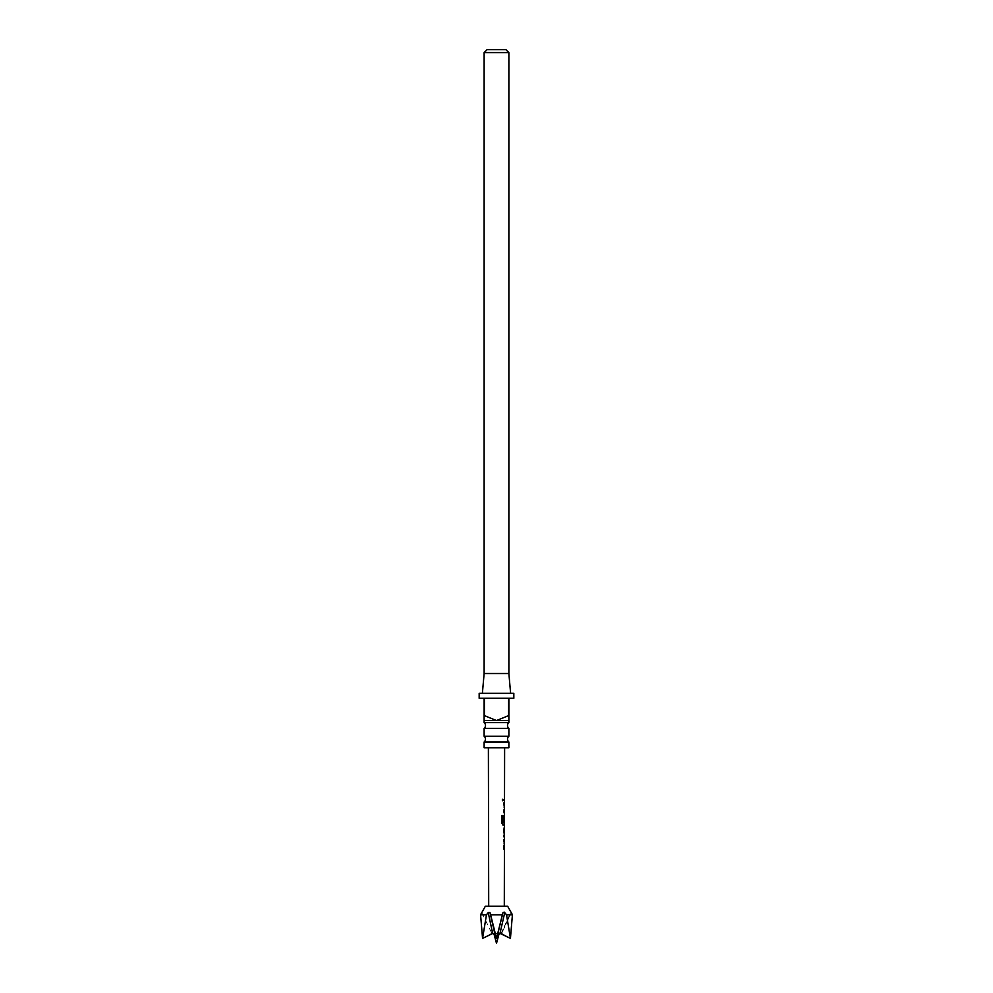 <?xml version="1.0" encoding="UTF-8"?>
<svg xmlns="http://www.w3.org/2000/svg" width="993" height="993" viewBox="0 0 993 993"><rect width="100%" height="100%" fill="white"/><g stroke="black" fill="none" stroke-linecap="round" stroke-linejoin="round"><path stroke-width="0.74" stroke-dasharray="4.96 3.72" d="M502.011 800.01L502.83 801.165L503.488 800.01L502.83 798.856L502.011 800.01M501.837 800.01L502.632 801.165L503.277 800.01L502.632 798.856L501.837 800.01M484.125 741.982L508.875 741.982M484.125 728.365L508.875 728.365M504.444 835.237L503.612 835.287L503.612 837.149L504.345 827.181M504.096 827.181L504.196 829.031M508.875 722.619L484.125 722.619M508.875 736.235L484.125 736.235M482.387 693.313L510.613 693.313L482.387 693.313M486.471 914.789L480.587 914.789L482.561 938.397L491.845 933.296L482.561 938.397L486.471 914.789L488.233 912.555L489.996 912.555L496.5 938.397L503.004 912.555L504.767 912.555L506.529 914.789L510.439 938.397L512.413 914.789L506.529 914.789M481.729 912.555L491.845 933.296A2.47 2.47 0 0 1 492.813 933.47M504.295 906.212L488.705 906.212L504.295 906.212M504.618 747.779L488.382 747.779L504.618 747.779M504.518 799.08L504.506 800.941M503.935 803.052L503.687 813.006L503.712 803.039L504.394 803.052L504.481 813.006M504.481 815.116L504.456 825.071M503.848 835.287L504.196 836.975M503.861 839.246L503.612 849.214L503.625 839.246L504.32 839.246L504.419 849.214M503.848 847.352L504.432 841.145M504.469 823.023L504.481 816.767M500.187 933.47A2.47 2.47 0 0 1 501.155 933.296L510.961 911.971M501.999 933.519L510.439 938.397L501.999 933.519L500.335 933.519L501.999 933.519M482.561 938.397L493.024 933.395L494.787 933.395L496.5 938.397L498.213 933.395L500.335 933.519M503.004 912.555L498.374 933.308M490.616 914.789L502.384 914.789M485.354 906.212L507.646 906.212M503.935 811.157L504.506 804.951M508.875 673.502L484.125 673.502M484.125 52.617L508.875 52.617M505.909 49.65L487.091 49.65M508.627 715.593L508.875 720.546L484.125 720.546L484.373 698.265L508.627 698.265L508.627 715.593L496.5 720.546L484.373 715.593M508.875 747.779L484.125 747.779M513.828 693.313L479.172 693.313M508.875 715.593L508.875 698.265L513.828 698.265M479.172 698.265L484.125 698.265L484.125 715.593M484.373 698.265L508.627 698.265L484.373 698.265M503.935 800.941L503.712 799.08L503.91 800.941M504.382 822.167L503.674 822.167L504.121 815.116L504.096 825.071L502.942 825.071L501.8 823.334L501.999 815.538M501.837 815.538L503.029 815.538L501.837 815.538M504.345 825.071L503.153 825.071M504.096 825.071L502.942 825.071M503.017 822.887L504.146 823.023L504.382 816.891M504.208 827.368L503.848 829.043M497.617 935.133L495.383 935.133M494.837 933.519L498.163 933.519L494.837 933.519M491.001 933.519L492.665 933.519L491.001 933.519M494.303 935.133L498.697 935.133M511.271 912.555L501.688 933.395L511.271 912.555M504.767 912.555L499.976 933.395M488.233 912.555L493.024 933.395M489.996 912.555L494.787 933.395M501.093 933.296L491.907 933.296L501.093 933.296"/><path stroke-width="1.49" d="M508.875 741.982L484.125 741.982L484.125 747.779L508.875 747.779L508.875 741.982A3.711 3.711 0 0 1 508.875 736.235L508.875 728.365L484.125 728.365A3.711 3.711 0 0 0 484.125 722.619L508.875 722.619L508.875 720.546L496.5 720.546L508.627 715.593L508.627 698.265L484.373 698.265L484.373 715.593L496.5 720.546L484.125 720.546L484.125 698.265L479.172 698.265L479.172 693.313L513.828 693.313L513.828 698.265L508.875 698.265L508.875 720.546M508.875 728.365A3.711 3.711 0 0 1 508.875 722.619M484.125 741.982A3.711 3.711 0 0 0 484.125 736.235L508.875 736.235M504.295 906.212L504.469 825.071L503.153 825.071L501.974 823.334L501.999 815.538L503.24 815.538L503.228 822.887L504.469 823.023L504.618 747.779M482.387 693.313L484.125 673.502L508.875 673.502L510.613 693.313M484.125 722.619L484.125 720.546M484.125 736.235L484.125 728.365M487.091 49.65L505.909 49.65L508.875 52.617L484.125 52.617L487.091 49.65M508.875 673.502L508.875 52.617M484.125 673.502L484.125 52.617M502.384 914.789L496.5 938.397L494.787 933.395L492.665 933.519L488.233 912.555L486.471 914.789L480.587 914.789L485.354 906.212L507.646 906.212L512.413 914.789L506.529 914.789L504.27 912.133L503.004 912.555L502.384 914.789L490.616 914.789L489.996 912.555L488.233 912.555M499.752 933.346L498.213 933.395L500.335 933.519L510.439 938.397L506.529 914.789M500.187 933.47A2.47 2.47 0 0 0 498.697 935.133L496.5 943.35L494.303 935.133A2.47 2.47 0 0 0 492.813 933.47M501.999 815.538L503.24 815.538L503.017 822.887L504.469 823.023L504.221 825.071M504.481 816.767L504.134 822.167M488.705 906.212L488.382 747.779M503.848 829.043L504.444 835.237L504.208 827.368M504.419 847.352L503.612 847.352M503.004 912.555L496.5 938.397L490.616 914.789M486.471 914.789L482.561 938.397L480.587 914.789L481.729 912.555M511.271 912.555L512.413 914.789L510.439 938.397L499.976 933.395L504.767 912.555M492.665 933.519L482.561 938.397M504.494 811.157L503.699 811.157M503.712 803.039L504.394 803.052M501.837 815.538L503.029 815.538M504.096 825.071L502.942 825.071L504.096 825.071M503.017 822.887L504.146 823.023L503.017 822.887M504.382 829.043L503.625 829.031L504.345 835.163M489.996 912.555L494.787 933.395M498.697 935.133L497.617 935.133M495.383 935.133L494.303 935.133M504.27 800.941L504.27 799.08M504.034 804.889L504.01 803.052M504.245 813.006L504.245 811.157M504.233 816.755L504.233 815.29M504.196 836.975L504.196 835.237M504.183 839.246L503.96 841.096M504.171 847.352L503.935 849.214"/></g></svg>
